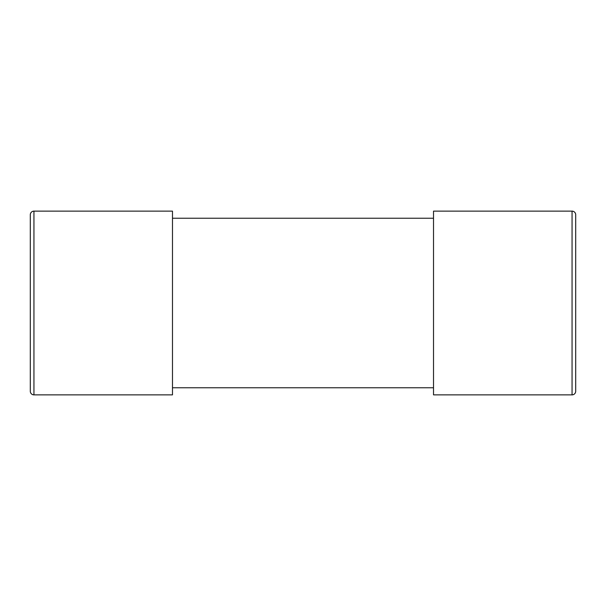 <?xml version="1.0" encoding="UTF-8"?>
<svg xmlns="http://www.w3.org/2000/svg" width="606" height="606" viewBox="0 0 606 606"><rect width="100%" height="100%" fill="white"/><g stroke="black" fill="none" stroke-linecap="round" stroke-linejoin="round"><path stroke-width="0.91" d="M30.3 214.774A3.644 3.644 0 0 1 33.944 211.13L172.483 211.13L172.483 394.87L33.944 394.87A3.644 3.644 0 0 1 30.3 391.226L30.3 214.774L30.3 391.226M572.056 211.13L433.517 211.13L433.517 394.87L572.056 394.87A3.644 3.644 0 0 0 575.7 391.226L575.7 214.774A3.644 3.644 0 0 0 572.056 211.13L572.056 394.87M33.944 211.13L33.944 394.87M172.483 218.236L433.517 218.236M172.483 387.764L433.517 387.764"/></g></svg>
